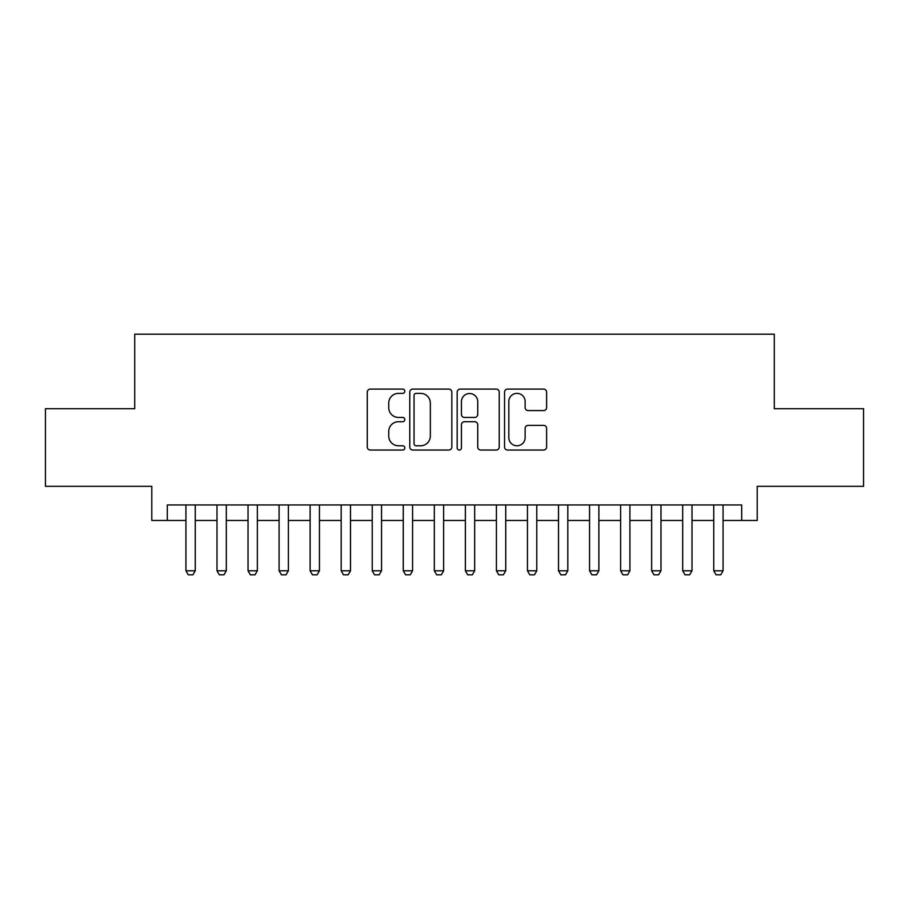 <?xml version="1.0" encoding="UTF-8"?>
<svg xmlns="http://www.w3.org/2000/svg" width="909" height="909" viewBox="0 0 909 909"><rect width="100%" height="100%" fill="white"/><g stroke="black" fill="none" stroke-linecap="round" stroke-linejoin="round"><path stroke-width="1.36" d="M404.823 391.234A2.136 2.136 0 0 0 402.687 389.097L370.315 389.097A3.045 3.045 0 0 0 367.27 392.143L367.27 447.001A3.045 3.045 0 0 0 370.315 450.046L402.687 450.046A2.136 2.136 0 0 0 404.823 447.91A2.136 2.136 0 0 0 402.687 445.785L398.506 445.785A9.749 9.749 0 0 1 388.745 436.025L388.745 431.457A9.749 9.749 0 0 1 398.506 421.708L402.687 421.708A2.136 2.136 0 0 0 404.823 419.572A2.136 2.136 0 0 0 402.687 417.436L398.506 417.436A9.749 9.749 0 0 1 388.745 407.687L388.745 403.119A9.749 9.749 0 0 1 398.506 393.358L402.687 393.358A2.136 2.136 0 0 0 404.823 391.234M543.559 410.584A3.045 3.045 0 0 0 546.616 407.539L546.616 392.143A3.045 3.045 0 0 0 543.559 389.097L507.608 389.097A3.045 3.045 0 0 0 504.552 392.143L504.552 447.001A3.045 3.045 0 0 0 507.608 450.046L543.559 450.046A3.045 3.045 0 0 0 546.616 447.001L546.616 428.412A3.045 3.045 0 0 0 543.559 425.367L528.174 425.367A3.045 3.045 0 0 0 525.129 428.412L525.129 437.627A8.147 8.147 0 0 1 516.971 445.785A8.147 8.147 0 0 1 508.824 437.627L508.824 401.517A8.147 8.147 0 0 1 516.971 393.358A8.147 8.147 0 0 1 525.129 401.517L525.129 407.539A3.045 3.045 0 0 0 528.174 410.584L543.559 410.584M167.313 520.471L167.313 504.949L741.687 504.949L741.687 520.471L757.208 520.471L757.208 486.326L863.55 486.326L863.55 408.709L774.286 408.709L774.286 334.194L134.714 334.194L134.714 408.709L45.45 408.709L45.45 486.326L151.792 486.326L151.792 520.471L185.936 520.471M451.83 392.143A3.045 3.045 0 0 0 448.785 389.097L412.822 389.097A3.045 3.045 0 0 0 409.777 392.143L409.777 447.001A3.045 3.045 0 0 0 412.822 450.046L448.785 450.046A3.045 3.045 0 0 0 451.83 447.001L451.83 392.143M460.215 389.097L496.178 389.097A3.045 3.045 0 0 1 499.223 392.143L499.223 447.001A3.045 3.045 0 0 1 496.178 450.046L480.781 450.046A3.045 3.045 0 0 1 477.736 447.001L477.736 424.753A3.045 3.045 0 0 0 474.691 421.708L464.476 421.708A3.045 3.045 0 0 0 461.431 424.753L461.431 447.91A2.136 2.136 0 0 1 459.295 450.046A2.136 2.136 0 0 1 457.17 447.91L457.17 392.143A3.045 3.045 0 0 1 460.215 389.097M195.253 520.471L216.99 520.471M226.307 520.471L248.032 520.471M257.349 520.471L279.086 520.471M288.392 520.471L310.128 520.471M319.445 520.471L341.182 520.471M350.488 520.471L372.224 520.471M381.541 520.471L403.266 520.471M412.584 520.471L434.32 520.471M443.637 520.471L465.363 520.471M474.68 520.471L496.416 520.471M505.734 520.471L527.459 520.471M536.776 520.471L558.512 520.471M567.818 520.471L589.555 520.471M598.872 520.471L620.608 520.471M629.914 520.471L651.651 520.471M660.968 520.471L682.693 520.471M692.01 520.471L713.747 520.471M723.064 520.471L741.687 520.471M416.174 393.358A2.136 2.136 0 0 0 414.049 395.495L414.049 443.649A2.136 2.136 0 0 0 416.174 445.785L420.594 445.785A9.749 9.749 0 0 0 430.343 436.025L430.343 403.119A9.749 9.749 0 0 0 420.594 393.358L416.174 393.358M477.736 401.664A8.147 8.147 0 0 0 469.589 393.517A8.147 8.147 0 0 0 461.431 401.664L461.431 414.39A3.045 3.045 0 0 0 464.476 417.436L474.691 417.436A3.045 3.045 0 0 0 477.736 414.39L477.736 401.664M195.253 504.949L195.253 570.772L192.924 574.806L188.265 574.806L185.936 570.772L185.936 504.949M185.936 570.772L195.253 570.772M226.307 504.949L226.307 570.772L223.978 574.806L219.319 574.806L216.99 570.772L216.99 504.949M216.99 570.772L226.307 570.772M257.349 504.949L257.349 570.772L255.02 574.806L250.361 574.806L248.032 570.772L248.032 504.949M248.032 570.772L257.349 570.772M288.392 504.949L288.392 570.772L286.062 574.806L281.415 574.806L279.086 570.772L279.086 504.949M279.086 570.772L288.392 570.772M319.445 504.949L319.445 570.772L317.116 574.806L312.457 574.806L310.128 570.772L310.128 504.949M310.128 570.772L319.445 570.772M350.488 504.949L350.488 570.772L348.158 574.806L343.5 574.806L341.182 570.772L341.182 504.949M341.182 570.772L350.488 570.772M381.541 504.949L381.541 570.772L379.212 574.806L374.553 574.806L372.224 570.772L372.224 504.949M372.224 570.772L381.541 570.772M412.584 504.949L412.584 570.772L410.254 574.806L405.596 574.806L403.266 570.772L403.266 504.949M403.266 570.772L412.584 570.772M443.637 504.949L443.637 570.772L441.308 574.806L436.65 574.806L434.32 570.772L434.32 504.949M434.32 570.772L443.637 570.772M474.68 504.949L474.68 570.772L472.35 574.806L467.692 574.806L465.363 570.772L465.363 504.949M465.363 570.772L474.68 570.772M505.734 504.949L505.734 570.772L503.404 574.806L498.746 574.806L496.416 570.772L496.416 504.949M496.416 570.772L505.734 570.772M536.776 504.949L536.776 570.772L534.447 574.806L529.788 574.806L527.459 570.772L527.459 504.949M527.459 570.772L536.776 570.772M567.818 504.949L567.818 570.772L565.5 574.806L560.842 574.806L558.512 570.772L558.512 504.949M558.512 570.772L567.818 570.772M598.872 504.949L598.872 570.772L596.543 574.806L591.884 574.806L589.555 570.772L589.555 504.949M589.555 570.772L598.872 570.772M629.914 504.949L629.914 570.772L627.585 574.806L622.938 574.806L620.608 570.772L620.608 504.949M620.608 570.772L629.914 570.772M660.968 504.949L660.968 570.772L658.639 574.806L653.98 574.806L651.651 570.772L651.651 504.949M651.651 570.772L660.968 570.772M692.01 504.949L692.01 570.772L689.681 574.806L685.022 574.806L682.693 570.772L682.693 504.949M682.693 570.772L692.01 570.772M723.064 504.949L723.064 570.772L720.735 574.806L716.076 574.806L713.747 570.772L713.747 504.949M713.747 570.772L723.064 570.772"/></g></svg>
